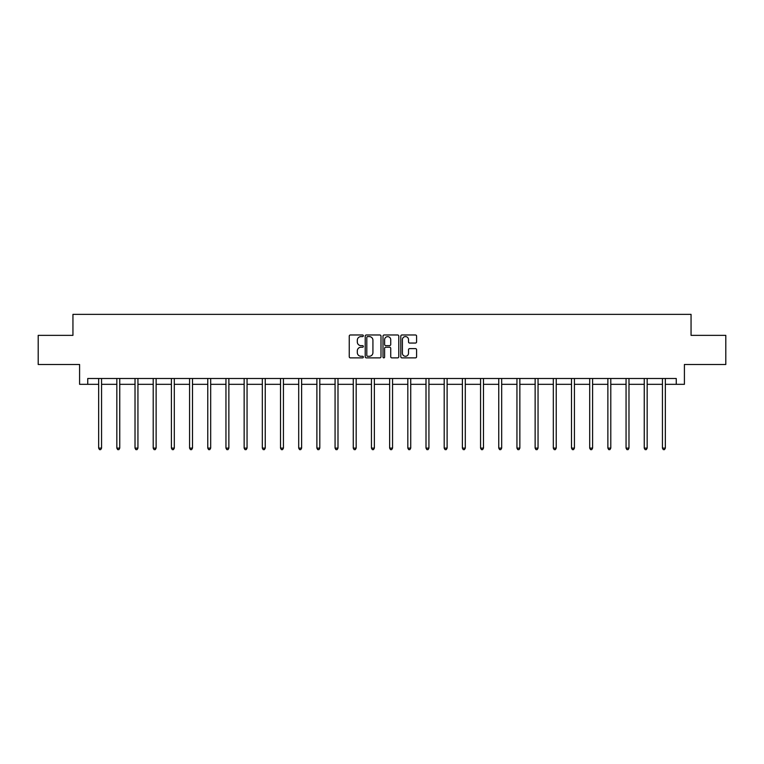 <?xml version="1.0" encoding="UTF-8"?>
<svg xmlns="http://www.w3.org/2000/svg" width="764" height="764" viewBox="0 0 764 764"><rect width="100%" height="100%" fill="white"/><g stroke="black" fill="none" stroke-linecap="round" stroke-linejoin="round"><path stroke-width="1.15" d="M363.349 335.788A0.802 0.802 0 0 0 362.547 334.985L350.389 334.985A1.146 1.146 0 0 0 349.243 336.131L349.243 356.731A1.146 1.146 0 0 0 350.389 357.877L362.547 357.877A0.802 0.802 0 0 0 363.349 357.074A0.802 0.802 0 0 0 362.547 356.272L360.971 356.272A3.658 3.658 0 0 1 357.313 352.615L357.313 350.896A3.658 3.658 0 0 1 360.971 347.228L362.547 347.228A0.802 0.802 0 0 0 363.349 346.426A0.802 0.802 0 0 0 362.547 345.634L360.971 345.634A3.658 3.658 0 0 1 357.313 341.966L357.313 340.247A3.658 3.658 0 0 1 360.971 336.59L362.547 336.59A0.802 0.802 0 0 0 363.349 335.788M415.444 343.055A1.146 1.146 0 0 0 416.59 341.909L416.59 336.131A1.146 1.146 0 0 0 415.444 334.985L401.94 334.985A1.146 1.146 0 0 0 400.794 336.131L400.794 356.731A1.146 1.146 0 0 0 401.94 357.877L415.444 357.877A1.146 1.146 0 0 0 416.59 356.731L416.59 349.75A1.146 1.146 0 0 0 415.444 348.604L409.666 348.604A1.146 1.146 0 0 0 408.52 349.75L408.52 353.207A3.066 3.066 0 0 1 405.455 356.272A3.066 3.066 0 0 1 402.399 353.207L402.399 339.655A3.066 3.066 0 0 1 405.455 336.59A3.066 3.066 0 0 1 408.52 339.655L408.52 341.909A1.146 1.146 0 0 0 409.666 343.055L415.444 343.055M87.745 384.321L87.745 378.495L676.255 378.495L676.255 384.321L684.41 384.321L684.41 364.504L725.8 364.504L725.8 335.358L691.057 335.358L691.057 314.367L72.943 314.367L72.943 335.358L38.2 335.358L38.2 364.504L79.59 364.504L79.59 384.321L98.651 384.321M380.997 336.131A1.146 1.146 0 0 0 379.851 334.985L366.348 334.985A1.146 1.146 0 0 0 365.211 336.131L365.211 356.731A1.146 1.146 0 0 0 366.348 357.877L379.851 357.877A1.146 1.146 0 0 0 380.997 356.731L380.997 336.131M384.149 334.985L397.652 334.985A1.146 1.146 0 0 1 398.789 336.131L398.789 356.731A1.146 1.146 0 0 1 397.652 357.877L391.865 357.877A1.146 1.146 0 0 1 390.729 356.731L390.729 348.374A1.146 1.146 0 0 0 389.583 347.228L385.744 347.228A1.146 1.146 0 0 0 384.607 348.374L384.607 357.074A0.802 0.802 0 0 1 383.805 357.877A0.802 0.802 0 0 1 383.003 357.074L383.003 336.131A1.146 1.146 0 0 1 384.149 334.985M101.564 384.321L116.835 384.321M119.747 384.321L135.018 384.321M137.94 384.321L153.211 384.321M156.123 384.321L171.394 384.321M174.307 384.321L189.577 384.321M192.499 384.321L207.77 384.321M210.683 384.321L225.953 384.321M228.866 384.321L244.146 384.321M247.058 384.321L262.329 384.321M265.242 384.321L280.512 384.321M283.434 384.321L298.705 384.321M301.618 384.321L316.888 384.321M319.801 384.321L335.071 384.321M337.994 384.321L353.264 384.321M356.177 384.321L371.447 384.321M374.36 384.321L389.64 384.321M392.553 384.321L407.823 384.321M410.736 384.321L426.006 384.321M428.929 384.321L444.199 384.321M447.112 384.321L462.382 384.321M465.295 384.321L480.566 384.321M483.488 384.321L498.758 384.321M501.671 384.321L516.941 384.321M519.854 384.321L535.134 384.321M538.047 384.321L553.317 384.321M556.23 384.321L571.501 384.321M574.423 384.321L589.693 384.321M592.606 384.321L607.877 384.321M610.789 384.321L626.06 384.321M628.982 384.321L644.253 384.321M647.165 384.321L662.436 384.321M665.349 384.321L676.255 384.321M367.608 336.59A0.802 0.802 0 0 0 366.806 337.392L366.806 355.47A0.802 0.802 0 0 0 367.608 356.272L369.27 356.272A3.658 3.658 0 0 0 372.928 352.615L372.928 340.247A3.658 3.658 0 0 0 369.27 336.59L367.608 336.59M390.729 339.713A3.066 3.066 0 0 0 387.663 336.647A3.066 3.066 0 0 0 384.607 339.713L384.607 344.488A1.146 1.146 0 0 0 385.744 345.634L389.583 345.634A1.146 1.146 0 0 0 390.729 344.488L390.729 339.713M101.717 378.495L101.65 378.657A1.165 1.165 0 0 0 101.564 379.097L101.564 448.115L98.651 448.115L98.651 379.097A1.165 1.165 0 0 0 98.566 378.657L98.499 378.495M101.564 448.115L100.686 449.633L99.521 449.633L98.651 448.115M119.9 378.495L119.833 378.657A1.165 1.165 0 0 0 119.747 379.097L119.747 448.115L116.835 448.115L116.835 379.097A1.165 1.165 0 0 0 116.749 378.657L116.682 378.495M119.747 448.115L118.878 449.633L117.713 449.633L116.835 448.115M138.093 378.495L138.017 378.657A1.165 1.165 0 0 0 137.94 379.097L137.94 448.115L135.018 448.115L135.018 379.097A1.165 1.165 0 0 0 134.942 378.657L134.865 378.495M137.94 448.115L137.062 449.633L135.897 449.633L135.018 448.115M156.276 378.495L156.209 378.657A1.165 1.165 0 0 0 156.123 379.097L156.123 448.115L153.211 448.115L153.211 379.097A1.165 1.165 0 0 0 153.125 378.657L153.058 378.495M156.123 448.115L155.245 449.633L154.08 449.633L153.211 448.115M174.459 378.495L174.393 378.657A1.165 1.165 0 0 0 174.307 379.097L174.307 448.115L171.394 448.115L171.394 379.097A1.165 1.165 0 0 0 171.308 378.657L171.241 378.495M174.307 448.115L173.438 449.633L172.272 449.633L171.394 448.115M192.652 378.495L192.576 378.657A1.165 1.165 0 0 0 192.499 379.097L192.499 448.115L189.577 448.115L189.577 379.097A1.165 1.165 0 0 0 189.501 378.657L189.424 378.495M192.499 448.115L191.621 449.633L190.456 449.633L189.577 448.115M210.835 378.495L210.768 378.657A1.165 1.165 0 0 0 210.683 379.097L210.683 448.115L207.77 448.115L207.77 379.097A1.165 1.165 0 0 0 207.684 378.657L207.617 378.495M210.683 448.115L209.804 449.633L208.639 449.633L207.77 448.115M229.019 378.495L228.952 378.657A1.165 1.165 0 0 0 228.866 379.097L228.866 448.115L225.953 448.115L225.953 379.097A1.165 1.165 0 0 0 225.867 378.657L225.8 378.495M228.866 448.115L227.997 449.633L226.832 449.633L225.953 448.115M247.211 378.495L247.144 378.657A1.165 1.165 0 0 0 247.058 379.097L247.058 448.115L244.146 448.115L244.146 379.097A1.165 1.165 0 0 0 244.06 378.657L243.993 378.495M247.058 448.115L246.18 449.633L245.015 449.633L244.146 448.115M265.394 378.495L265.328 378.657A1.165 1.165 0 0 0 265.242 379.097L265.242 448.115L262.329 448.115L262.329 379.097A1.165 1.165 0 0 0 262.243 378.657L262.176 378.495M265.242 448.115L264.373 449.633L263.208 449.633L262.329 448.115M283.587 378.495L283.511 378.657A1.165 1.165 0 0 0 283.434 379.097L283.434 448.115L280.512 448.115L280.512 379.097A1.165 1.165 0 0 0 280.436 378.657L280.359 378.495M283.434 448.115L282.556 449.633L281.391 449.633L280.512 448.115M301.77 378.495L301.704 378.657A1.165 1.165 0 0 0 301.618 379.097L301.618 448.115L298.705 448.115L298.705 379.097A1.165 1.165 0 0 0 298.619 378.657L298.552 378.495M301.618 448.115L300.739 449.633L299.574 449.633L298.705 448.115M319.954 378.495L319.887 378.657A1.165 1.165 0 0 0 319.801 379.097L319.801 448.115L316.888 448.115L316.888 379.097A1.165 1.165 0 0 0 316.802 378.657L316.735 378.495M319.801 448.115L318.932 449.633L317.767 449.633L316.888 448.115M338.146 378.495L338.07 378.657A1.165 1.165 0 0 0 337.994 379.097L337.994 448.115L335.071 448.115L335.071 379.097A1.165 1.165 0 0 0 334.995 378.657L334.918 378.495M337.994 448.115L337.115 449.633L335.95 449.633L335.071 448.115M356.33 378.495L356.263 378.657A1.165 1.165 0 0 0 356.177 379.097L356.177 448.115L353.264 448.115L353.264 379.097A1.165 1.165 0 0 0 353.178 378.657L353.111 378.495M356.177 448.115L355.298 449.633L354.133 449.633L353.264 448.115M374.513 378.495L374.446 378.657A1.165 1.165 0 0 0 374.36 379.097L374.36 448.115L371.447 448.115L371.447 379.097A1.165 1.165 0 0 0 371.361 378.657L371.294 378.495M374.36 448.115L373.491 449.633L372.326 449.633L371.447 448.115M392.706 378.495L392.639 378.657A1.165 1.165 0 0 0 392.553 379.097L392.553 448.115L389.64 448.115L389.64 379.097A1.165 1.165 0 0 0 389.554 378.657L389.487 378.495M392.553 448.115L391.674 449.633L390.509 449.633L389.64 448.115M410.889 378.495L410.822 378.657A1.165 1.165 0 0 0 410.736 379.097L410.736 448.115L407.823 448.115L407.823 379.097A1.165 1.165 0 0 0 407.737 378.657L407.67 378.495M410.736 448.115L409.867 449.633L408.702 449.633L407.823 448.115M429.082 378.495L429.005 378.657A1.165 1.165 0 0 0 428.929 379.097L428.929 448.115L426.006 448.115L426.006 379.097A1.165 1.165 0 0 0 425.93 378.657L425.854 378.495M428.929 448.115L428.05 449.633L426.885 449.633L426.006 448.115M447.265 378.495L447.198 378.657A1.165 1.165 0 0 0 447.112 379.097L447.112 448.115L444.199 448.115L444.199 379.097A1.165 1.165 0 0 0 444.113 378.657L444.046 378.495M447.112 448.115L446.233 449.633L445.068 449.633L444.199 448.115M465.448 378.495L465.381 378.657A1.165 1.165 0 0 0 465.295 379.097L465.295 448.115L462.382 448.115L462.382 379.097A1.165 1.165 0 0 0 462.296 378.657L462.23 378.495M465.295 448.115L464.426 449.633L463.261 449.633L462.382 448.115M483.641 378.495L483.564 378.657A1.165 1.165 0 0 0 483.488 379.097L483.488 448.115L480.566 448.115L480.566 379.097A1.165 1.165 0 0 0 480.489 378.657L480.413 378.495M483.488 448.115L482.609 449.633L481.444 449.633L480.566 448.115M501.824 378.495L501.757 378.657A1.165 1.165 0 0 0 501.671 379.097L501.671 448.115L498.758 448.115L498.758 379.097A1.165 1.165 0 0 0 498.672 378.657L498.606 378.495M501.671 448.115L500.792 449.633L499.627 449.633L498.758 448.115M520.007 378.495L519.94 378.657A1.165 1.165 0 0 0 519.854 379.097L519.854 448.115L516.941 448.115L516.941 379.097A1.165 1.165 0 0 0 516.856 378.657L516.789 378.495M519.854 448.115L518.985 449.633L517.82 449.633L516.941 448.115M538.2 378.495L538.133 378.657A1.165 1.165 0 0 0 538.047 379.097L538.047 448.115L535.134 448.115L535.134 379.097A1.165 1.165 0 0 0 535.048 378.657L534.981 378.495M538.047 448.115L537.168 449.633L536.003 449.633L535.134 448.115M556.383 378.495L556.316 378.657A1.165 1.165 0 0 0 556.23 379.097L556.23 448.115L553.317 448.115L553.317 379.097A1.165 1.165 0 0 0 553.231 378.657L553.165 378.495M556.23 448.115L555.361 449.633L554.196 449.633L553.317 448.115M574.576 378.495L574.499 378.657A1.165 1.165 0 0 0 574.423 379.097L574.423 448.115L571.501 448.115L571.501 379.097A1.165 1.165 0 0 0 571.424 378.657L571.348 378.495M574.423 448.115L573.544 449.633L572.379 449.633L571.501 448.115M592.759 378.495L592.692 378.657A1.165 1.165 0 0 0 592.606 379.097L592.606 448.115L589.693 448.115L589.693 379.097A1.165 1.165 0 0 0 589.607 378.657L589.541 378.495M592.606 448.115L591.728 449.633L590.562 449.633L589.693 448.115M610.942 378.495L610.875 378.657A1.165 1.165 0 0 0 610.789 379.097L610.789 448.115L607.877 448.115L607.877 379.097A1.165 1.165 0 0 0 607.791 378.657L607.724 378.495M610.789 448.115L609.92 449.633L608.755 449.633L607.877 448.115M629.135 378.495L629.058 378.657A1.165 1.165 0 0 0 628.982 379.097L628.982 448.115L626.06 448.115L626.06 379.097A1.165 1.165 0 0 0 625.983 378.657L625.907 378.495M628.982 448.115L628.104 449.633L626.938 449.633L626.06 448.115M647.318 378.495L647.251 378.657A1.165 1.165 0 0 0 647.165 379.097L647.165 448.115L644.253 448.115L644.253 379.097A1.165 1.165 0 0 0 644.167 378.657L644.1 378.495M647.165 448.115L646.287 449.633L645.122 449.633L644.253 448.115M665.501 378.495L665.434 378.657A1.165 1.165 0 0 0 665.349 379.097L665.349 448.115L662.436 448.115L662.436 379.097A1.165 1.165 0 0 0 662.35 378.657L662.283 378.495M665.349 448.115L664.479 449.633L663.314 449.633L662.436 448.115"/></g></svg>
